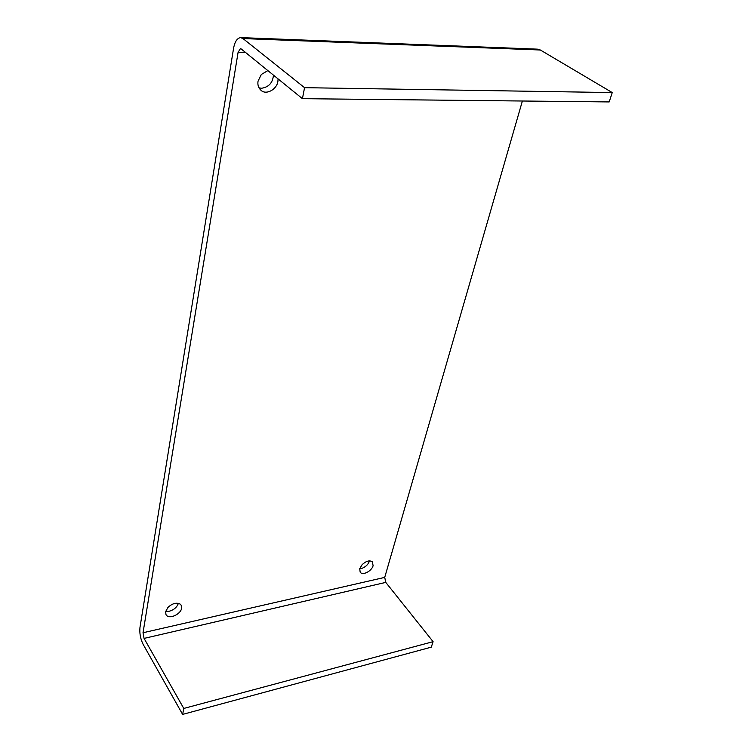 <?xml version="1.0" encoding="UTF-8"?>
<svg xmlns="http://www.w3.org/2000/svg" width="752" height="752" viewBox="0 0 752 752"><rect width="100%" height="100%" fill="white"/><g stroke="black" fill="none" stroke-linecap="round" stroke-linejoin="round"><path stroke-width="1.13" d="M178.374 603.358C176.964 607.249 173.947 609.872 169.322 611.226L165.675 611.291M181.646 608.199L181.185 605.2L180.104 604.072C176.429 602.277 172.387 603.377 167.987 607.372L165.572 611.771L166.023 614.685C168.796 619.864 180.753 614.393 181.646 608.199M369.486 560.907C368.142 564.705 365.35 567.281 361.11 568.634L359.682 568.813M373.105 565.711L372.334 561.8C369.57 560.033 366.177 560.964 362.173 564.611L359.719 568.681L360.17 572.187C362.68 575.919 371.789 570.984 373.105 565.711M273.437 75.134C272.807 82.748 268.84 87.119 261.517 88.266L259.008 87.852M267.862 70.603L261.339 74.467L258.058 81.131C257.428 84.722 258.387 87.758 260.925 90.231C265.992 95.372 276.736 89.573 277.892 81.498L278.08 78.904M233.524 48.551L139.975 627.394C139.402 633.212 140.445 638.843 143.096 644.276L182.623 714.4L183.779 708.44L144.064 638.401L143.021 632.752L238.102 52.292L240.405 48.664L241.26 48.993L302.426 98.681L304.56 87.674L242.981 38.559L240.471 37.6C237.002 38.277 234.69 41.933 233.524 48.551M302.426 98.681L609.195 101.934L612.25 92.571L540.34 49.999L537.332 49.143L240.781 37.609M182.623 714.4L431.291 647.152L433.086 641.663L385.776 582.396L384.723 577.386L522.386 101.012M612.25 92.571L304.56 87.674M433.086 641.663L183.779 708.44M540.34 49.999L242.981 38.559M245.613 52.537L238.102 52.292M384.723 577.386L143.021 632.752M385.776 582.396L144.064 638.401"/></g></svg>

